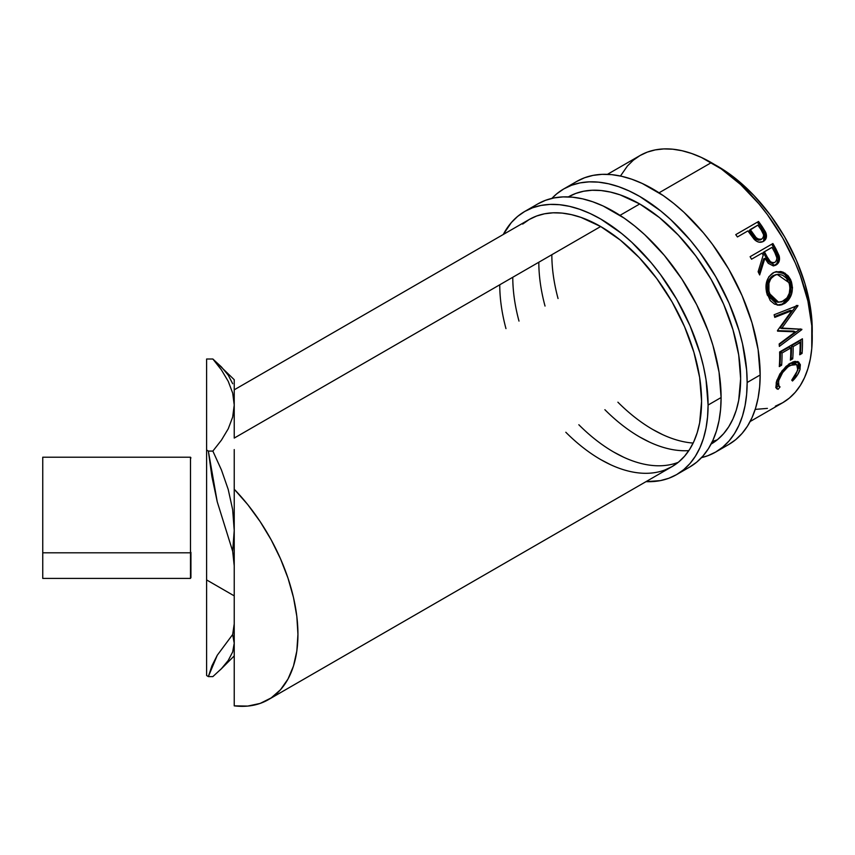 <?xml version="1.0" encoding="UTF-8"?>
<svg xmlns="http://www.w3.org/2000/svg" width="855" height="855" viewBox="0 0 855 855"><rect width="100%" height="100%" fill="white"/><g stroke="black" fill="none" stroke-linecap="round" stroke-linejoin="round"><path stroke-width="1.28" d="M563.776 188.923L556.691 193.861L551.881 198.392A151.912 87.712 60 0 1 563.776 188.923L571.589 185.257L580.053 182.895L589.095 181.859L598.618 182.158L608.546 183.782L618.774 186.732L629.205 190.964L639.732 196.447L660.691 210.929L670.908 219.788L690.37 240.33L699.411 251.808L715.688 276.635L729.048 303.14L738.977 330.319L742.525 343.828L746.629 370.044L747.152 382.506L760.17 374.982A151.912 87.712 -120 0 1 728.706 444.525L735.781 439.598L742.065 433.442L747.484 426.132L751.994 417.732L755.542 408.316L758.107 397.992L759.646 386.845L760.17 374.982A151.912 87.712 -120 0 0 693.854 222.108A151.912 87.712 -120 0 0 576.794 181.41L563.776 188.923A151.912 87.712 60 0 1 680.837 229.621A151.912 87.712 60 0 1 747.152 382.506L760.17 374.982L758.107 349.599L751.994 322.795L742.065 295.616L728.706 269.111L712.429 244.284L703.387 232.817L683.936 212.275L673.708 203.415L663.277 195.603L642.223 183.451L631.792 179.219L621.564 176.269L611.646 174.634L602.112 174.345L593.071 175.382L584.606 177.744L576.794 181.41M740.633 378.744A142.71 82.39 60 0 1 711.082 444.076L717.73 439.438L723.629 433.656L728.727 426.795L732.959 418.897L736.294 410.058L738.699 400.354L740.633 378.744L738.699 354.889L732.959 329.72L723.629 304.188L711.082 279.286L695.788 255.966L678.346 235.125L659.419 217.565L639.732 203.96L620.046 194.833L610.438 192.076L601.118 190.537L592.162 190.259L583.666 191.231L575.714 193.454L568.372 196.896A142.71 82.39 60 0 1 678.346 235.125A142.71 82.39 60 0 1 740.633 378.744M688.831 450.628A142.71 82.39 60 0 1 604.88 409.705M545.03 306.058A142.71 82.39 60 0 1 538.821 262.229M551.838 254.705A142.71 82.39 -120 0 0 558.048 298.534M617.898 402.192A142.71 82.39 -120 0 0 693.138 443.061M712.418 441.383A142.71 82.39 -120 0 0 717.292 439.801M662.636 434.639L652.75 429.488M747.152 382.506A151.912 87.712 60 0 1 715.688 452.049A151.912 87.712 60 0 1 701.538 457.617L707.876 455.704L715.688 452.049L722.764 447.112L729.048 440.956L734.466 433.645L738.977 425.245L742.525 415.84L745.079 405.505L746.629 394.358L747.152 382.506M639.732 437.001L649.618 442.153M524.714 211.474L517.628 216.411L511.354 222.557L503.274 234.484A151.912 87.712 60 0 1 524.714 211.474L532.526 207.808L540.991 205.446L550.032 204.409L559.565 204.708L569.483 206.333L579.711 209.283L590.142 213.515L600.67 218.998L621.628 233.479L631.845 242.339L651.307 262.88L660.349 274.359L676.626 299.186L689.985 325.691L699.914 352.869L703.462 366.378L706.027 379.663L708.09 405.056L721.107 397.532A151.912 87.712 -120 0 1 689.643 467.076L696.729 462.149L703.002 455.993L708.421 448.683L712.931 440.282L716.479 430.867L719.044 420.542L720.594 409.395L721.107 397.532A151.912 87.712 -120 0 0 654.791 244.658A151.912 87.712 -120 0 0 537.731 203.96L524.714 211.474A151.912 87.712 60 0 1 641.774 252.172A151.912 87.712 60 0 1 708.09 405.056L721.107 397.532L719.044 372.149L712.931 345.345L708.421 331.74L696.729 304.775L681.83 278.976L664.324 255.367L644.873 234.826L634.645 225.966L624.214 218.153L603.16 206.002L592.729 201.769L582.511 198.82L572.583 197.195L563.05 196.896L554.008 197.933L545.543 200.294L537.731 203.96M664.688 470.068L672.019 466.627L678.667 461.989L684.566 456.207L689.664 449.345L693.897 441.447L697.231 432.609L699.636 422.904L701.581 401.294L699.636 377.44L693.897 352.271L684.566 326.738L672.019 301.836L656.726 278.516L639.284 257.676L620.356 240.116L600.67 226.522L580.983 217.394L571.375 214.626L562.056 213.087L553.1 212.81L544.603 213.782L536.651 216.005L529.32 219.446A142.71 82.39 60 0 1 639.284 257.686A142.71 82.39 60 0 1 701.581 401.294A142.71 82.39 60 0 1 672.019 466.627A142.71 82.39 60 0 1 565.818 432.256M505.968 328.609A142.71 82.39 60 0 1 499.758 284.779M512.776 277.255A142.71 82.39 -120 0 0 518.996 321.095M578.835 424.743A142.71 82.39 -120 0 0 678.229 462.352M623.584 457.19L613.687 452.038M708.09 405.056A151.912 87.712 60 0 1 676.626 474.6A151.912 87.712 60 0 1 645.985 481.654L660.349 480.628L668.813 478.266L676.626 474.6L683.701 469.662L689.985 463.517L695.404 456.196L699.914 447.796L703.462 438.391L706.027 428.056L707.566 416.909L708.09 405.056M600.67 459.552L610.556 464.703M234.227 389.816L529.32 219.446L522.662 224.085M717.847 166.383L714.652 164.598A133.498 77.078 -120 0 1 717.847 166.383A133.498 77.078 -120 0 1 812.197 333.546L811.79 318.936L810.433 307.565L805.068 284.02L796.336 260.134L784.601 236.846L770.302 215.032L753.982 195.528L736.273 179.101L717.847 166.383M234.227 489.231A142.71 82.39 60 0 1 268.385 699.657A142.71 82.39 60 0 1 234.227 705.856L234.227 489.231L234.227 705.856L247.758 706.08L260.155 703.419L271.153 697.926L280.504 689.729L288.007 679.009L293.489 666.002L296.824 650.997L297.946 634.325L296.824 616.37L293.489 597.506L288.007 578.172L280.504 558.796L271.153 539.794L260.155 521.603L247.758 504.621L234.227 489.231L234.227 462.01L234.227 489.231M234.227 449.58L234.227 462.01L234.227 449.58M775.357 406.168L782.699 402.726A142.71 82.39 -120 0 0 804.566 288.37A142.71 82.39 -120 0 0 711.339 162.621L659.077 192.792L711.339 162.621A142.71 82.39 -120 0 0 639.989 155.557L633.341 160.184L627.442 165.966L620.463 176.023M639.732 203.96L620.014 215.353L639.732 203.96M600.67 226.522L234.227 438.081L600.67 226.522M793.226 380.283L792.51 381.009L791.73 380.176L795.695 375.099L798.1 368.302L797.768 366.036L796.571 364.487L793.761 363.974L788.096 366.699L782.624 372.598L778.777 380.411L778.296 385.188L780.038 386.92L778.103 389.324L775.88 387.401L776.532 381.437L779.888 373.934L786.076 366.346L792.842 361.964L795.032 361.376L798.517 362.007L800.355 364.69L799.938 369.617L797.48 374.918L793.226 380.283M779.632 351.961L802.418 338.804A142.71 82.39 60 0 1 802.065 353.425L799.724 354.772A142.71 82.39 -120 0 0 800.13 342.545L793.119 346.596A142.71 82.39 60 0 1 792.713 358.822L790.383 360.169A142.71 82.39 -120 0 0 790.789 347.942L782.026 353.008A142.71 82.39 60 0 1 781.62 365.235L779.279 366.581A142.71 82.39 -120 0 0 779.632 351.961A142.71 82.39 -120 0 1 779.279 366.581L781.62 365.235A142.71 82.39 -120 0 0 782.026 353.008L790.789 347.942L789.165 347.034L780.401 352.089L782.026 353.008L780.401 352.089A140.402 81.065 60 0 1 779.995 364.123L781.62 365.235L779.439 364.444L779.995 364.123A140.402 81.065 -120 0 0 780.401 352.089L789.165 347.034L790.789 347.942A142.71 82.39 -120 0 1 790.383 360.169L792.713 358.822A142.71 82.39 -120 0 0 793.119 346.596L800.13 342.545L798.506 341.637L791.495 345.687L793.119 346.596L791.495 345.687A140.402 81.065 60 0 1 791.099 357.721L792.713 358.822L790.533 358.042L791.099 357.721A140.402 81.065 -120 0 0 791.495 345.687L798.506 341.637L800.13 342.545A142.71 82.39 -120 0 1 799.724 354.772L802.065 353.425L800.44 352.324L799.885 352.645L802.065 353.425A142.71 82.39 -120 0 0 802.418 338.804L779.632 351.961M795.321 331.836L777.569 331.152A142.71 82.39 -120 0 0 777.473 330.575L791.858 310.675L774.769 317.387A142.71 82.39 -120 0 0 774.117 314.758L797.843 305.438A142.71 82.39 60 0 1 797.939 305.812L781.609 328.48L801.819 329.25A142.71 82.39 60 0 1 801.851 329.613L779.354 346.414A142.71 82.39 -120 0 0 779.172 343.945L795.321 331.836L793.697 331.131L777.494 330.671L793.697 331.131L795.321 331.836L779.172 343.945A142.71 82.39 -120 0 1 779.354 346.414L801.851 329.613L800.227 328.886L801.851 329.613A142.71 82.39 -120 0 0 801.819 329.25L780.017 327.957L781.609 328.48L797.939 305.812L796.379 305.47L780.017 327.957L796.379 305.47L797.939 305.812A142.71 82.39 -120 0 0 797.843 305.438L774.117 314.758A142.71 82.39 -120 0 1 774.769 317.387L791.858 310.675L777.473 330.575A142.71 82.39 -120 0 1 777.569 331.152L795.321 331.836M790.629 279.649L792.5 287.622L791.538 294.205L788.641 299.881L785.478 302.927L781.887 304.765L779.386 305.235L774.502 304.102L770.302 300.629L766.454 292.057L766.518 282.278L768.912 276.667L774.213 272.285L780.775 271.516L783.415 272.318L788.086 275.759L790.629 279.649M773.358 265.958L776.682 263.81L778.285 258.99L777.516 255.239L774.854 249.735A140.402 81.065 -120 0 0 771.755 244.199A140.402 81.065 60 0 1 774.854 249.735L776.051 249.158A142.71 82.39 -120 0 0 772.899 243.536L750.113 256.692L772.899 243.536A142.71 82.39 60 0 1 776.051 249.158L779.311 256.479L778.67 262.4L776.18 264.932L773.016 265.766L768.271 263.329L764.904 258.328L759.668 274.947A142.71 82.39 -120 0 0 758.129 271.74L763.205 255.185A142.71 82.39 -120 0 0 762.062 253.133L751.545 259.204A142.71 82.39 -120 0 0 750.113 256.692A142.71 82.39 -120 0 1 751.545 259.204L762.062 253.133A142.71 82.39 -120 0 1 763.205 255.185L758.129 271.74A142.71 82.39 -120 0 1 759.668 274.947L764.904 258.328L774.78 265.552L776.18 264.932C779.162 262.998 780.145 259.952 779.129 255.795L776.051 249.158L774.854 249.735L777.868 256.265L779.129 255.795L777.868 256.265C778.862 260.38 777.858 263.393 774.887 265.317L774.106 265.702M763.408 241.388C766.337 239.56 767.159 236.717 765.888 232.849L764.851 233.682L761.185 227.516A140.402 81.065 -120 0 0 757.616 222.492A140.402 81.065 60 0 1 761.185 227.516L762.168 226.575L761.185 227.516L764.851 233.682L765.888 232.849L762.168 226.575A142.71 82.39 -120 0 0 758.535 221.477L735.749 234.633L758.535 221.477A142.71 82.39 60 0 1 762.168 226.575L765.546 232.047L766.486 235.414L765.791 238.994L762.874 241.666L758.78 242.125L756.344 241.078L749.258 232.742A142.71 82.39 -120 0 0 747.943 230.882L737.427 236.953A142.71 82.39 -120 0 0 735.749 234.633A142.71 82.39 -120 0 1 737.427 236.953L747.943 230.882A142.71 82.39 -120 0 1 749.258 232.742L754.196 239.304C757.263 242.339 760.33 243.034 763.408 241.388L763.975 241.025M232.699 383.745L228.285 375.249L221.477 366.987L212.863 359.015L221.434 369.937L228.264 381.373L232.688 393.086L234.227 405.056L234.227 423.663L234.227 405.056L232.667 417.09L228.253 428.772L221.456 440.122L212.863 451.087L208.353 451.087L206.611 449.987L206.611 359.015L212.863 359.015L221.434 369.937L228.264 381.373L232.688 393.086L234.227 405.056L232.667 417.09L228.253 428.772L221.456 440.122L212.863 451.087L221.456 469.994L228.21 489.445L232.646 509.601L234.227 530.485L232.667 551.229L217.234 501.767L208.353 451.087L212.863 451.087L221.456 469.994L228.21 489.445L232.646 509.601L234.227 530.485L232.667 551.229L234.227 565.85L232.667 551.229L217.234 501.767L211.89 476.534L208.353 451.087L206.611 449.987L206.611 579.925L234.227 595.871L206.611 579.925L206.611 675.503L208.353 676.604L217.277 655.24L232.667 634.528L234.227 643.238L232.667 651.959L228.232 660.455L221.466 668.653L212.863 676.604L208.353 676.604L212.863 676.604L221.466 668.653M228.232 660.455L232.667 651.959L234.227 643.238L232.667 634.528L234.227 623.872L232.667 634.528L217.277 655.24L211.922 665.831L208.353 676.604L206.611 675.503L206.611 359.015L212.863 359.015L234.227 379.706L234.227 405.056L234.227 379.812M234.227 392.381L234.227 400.172M234.227 423.663L234.227 438.081L234.227 423.663M234.227 663.063L234.227 655.913L220.28 669.871M234.227 671.122L234.227 663.117M750.145 421.515L782.699 402.726L789.347 398.088L795.246 392.317L800.333 385.445L804.566 377.557L807.9 368.708L810.316 359.015L811.769 348.541L811.769 325.702L807.9 301.067L800.333 275.588L795.246 262.848L782.699 237.947L767.405 214.626L758.909 203.843L740.633 184.552L721.235 168.895L701.453 157.47L691.652 153.494L682.055 150.726L672.725 149.198L663.779 148.92L655.283 149.892L647.331 152.105L639.989 155.557L607.435 174.345M755.2 409.395L767.405 408.391M797.822 370.13L791.73 380.176L792.51 381.009C796.593 376.927 799.126 372.898 800.13 368.911L798.859 362.242L790.49 363.108L781.983 370.878L776.169 382.762L776.597 388.672L778.103 389.324L780.038 386.92L778.98 386.342L778.51 381.405C780.166 374.992 784.014 369.649 790.073 365.384L796.721 364.604L797.822 370.13M796.721 364.604L795.161 363.386L789.967 363.418M788.46 364.187L790.073 365.384L788.46 364.187M776.928 380.037L778.51 381.405L776.928 380.037L776.735 383.756L778.98 386.342M776.842 380.443L777.387 384.857M775.774 387.625L776.575 387.807L778.499 385.434L776.575 387.807L778.103 389.324L775.977 387.7M797.982 361.729L798.549 367.543L800.13 368.911L798.549 367.543L797.982 369.413L798.891 365.341L797.747 361.451M789.432 363.674L792.158 362.766L794.968 363.247M800.836 339.724A140.402 81.065 60 0 1 800.44 352.324A140.402 81.065 -120 0 0 800.836 339.724M790.298 310.312L791.858 310.675L790.298 310.312L774.566 316.542L790.298 310.312M799.831 329.196L779.215 344.533L799.831 329.196M784.313 303.675L777.195 305.064L784.313 303.675C791.602 298.545 793.91 291.031 791.238 281.135L785.093 273.215L776.372 271.58L773.005 272.895C766.24 277.982 764.37 285.42 767.373 295.199L777.975 305.182L784.313 303.675M775.731 271.74L784.067 273.632L789.806 281.188L791.238 281.135L789.806 281.188C792.425 290.935 790.095 298.374 782.795 303.472L787.124 299.699L790.041 294.077L791.035 287.569L790.683 284.298L789.197 279.724L786.686 275.898L782.047 272.542L775.731 271.74M778.007 302.136L773.989 301.184L770.601 298.213L767.822 292.56L767.138 285.955M775.88 274.626L772.813 275.759L777.131 274.391L788.951 282.61C791.153 290.668 789.357 296.803 783.565 301.046L778.616 302.253L769.671 293.746C767.192 285.784 768.698 279.703 774.16 275.502L772.813 275.759C767.33 279.927 765.813 285.944 768.228 293.789L769.671 293.746L768.228 293.789L777.056 302.114L778.616 302.253M767.555 283.411L770.996 277.084L777.12 274.391M763.686 258.873L764.904 258.328L763.686 258.873L758.973 273.493L763.686 258.873M763.226 252.407L770.825 248.025L763.226 252.407L765.984 257.515L763.226 252.407L764.402 251.776L763.226 252.407M771.402 263.201L769.126 262.111L765.984 257.515C767.715 261.876 770.27 263.629 773.668 262.763L772.567 263.169M774.94 262.346C771.531 263.169 768.944 261.374 767.202 256.97L770.387 261.641L772.674 262.763L774.94 262.346L776.49 260.551L776.885 257.932L774.887 252.695C777.452 256.553 777.473 259.77 774.94 262.346L772.973 263.073M767.202 256.97L765.984 257.515L767.202 256.97L764.402 251.776L772.001 247.394L764.402 251.776L767.202 256.97M774.887 252.695A142.71 82.39 -120 0 0 772.001 247.394A142.71 82.39 -120 0 1 774.887 252.695M764.06 240.715L765.396 237.476L764.851 233.682L763.355 241.42M761.271 239.411L758.492 240.223L756.055 239.282L749.333 230.519L752.432 235.072C754.57 239.111 757.37 240.672 760.8 239.731L761.869 238.94C758.417 239.838 755.596 238.246 753.426 234.152L752.432 235.072L753.426 234.152L750.273 229.535L749.333 230.519L757.872 225.143L750.273 229.535L756.034 237.53L758.3 239.111L761.463 239.24M761.217 229.952A142.71 82.39 -120 0 0 757.872 225.143A142.71 82.39 -120 0 1 761.217 229.952C764.114 233.479 764.327 236.472 761.869 238.94L763.355 237.241L763.622 234.804L761.217 229.952M761.217 239.453L761.869 238.94M775.154 275L770.836 278.602L768.934 283.219L768.923 291.192L770.729 296.129L773.668 299.977L777.452 302.061L781.566 301.922L787.038 297.914L789.283 293.265L789.945 287.889L789.357 283.881L786.386 278.185L782.656 275.224L778.328 274.263L775.154 275M190.494 552.8L190.494 457.211L190.494 552.8L42.75 552.8L42.75 578.418L42.75 552.8L190.494 552.8L190.494 578.418L190.494 552.8M190.932 577.659L190.932 552.362L190.494 578.418L42.75 578.418M42.75 457.211L42.75 552.8L42.75 457.211L190.494 457.211L190.932 457.97M728.706 444.525L715.688 452.049M689.643 467.076L676.626 474.6M268.534 699.572L672.019 466.627"/></g></svg>
